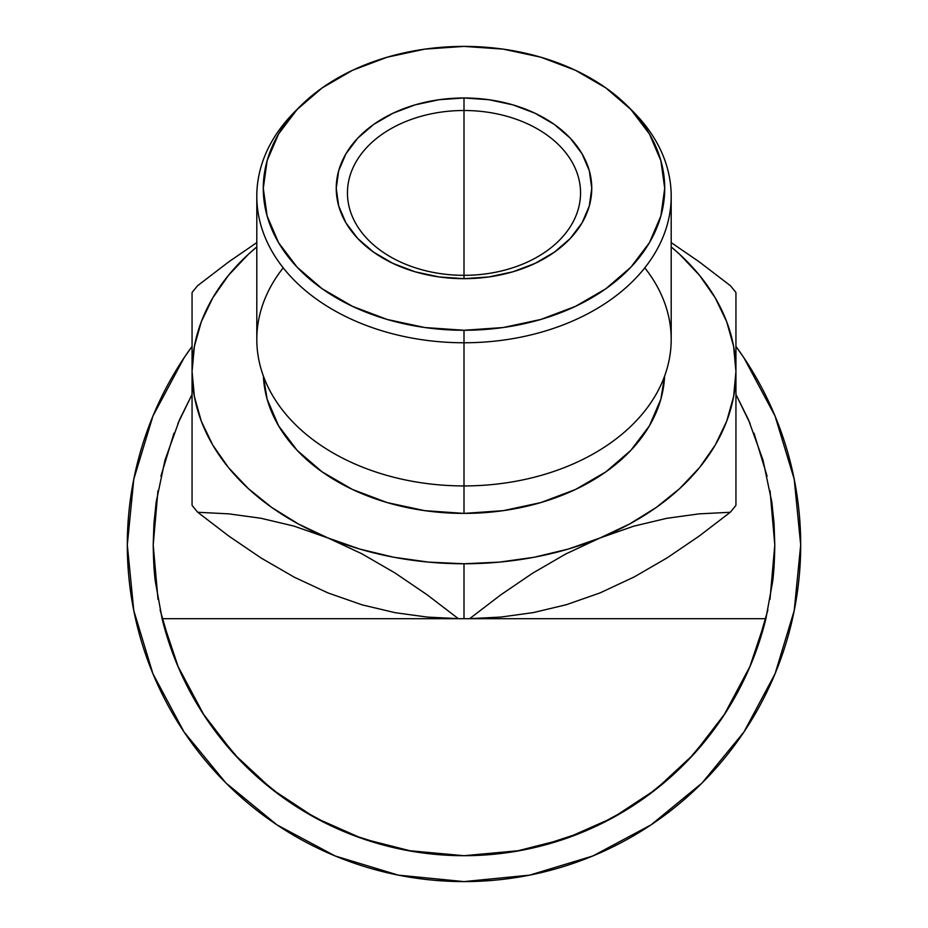 <?xml version="1.0" encoding="UTF-8"?>
<svg xmlns="http://www.w3.org/2000/svg" width="928" height="928" viewBox="0 0 928 928"><rect width="100%" height="100%" fill="white"/><g stroke="black" fill="none" stroke-linecap="round" stroke-linejoin="round"><path stroke-width="1.39" d="M192.061 346.388L184.046 357.848L192.061 346.388A336.69 336.69 0 0 0 464 881.6L398.309 875.127L335.159 855.976L276.938 824.853L225.922 782.988L276.938 824.853L225.922 782.988L184.046 731.96L225.922 782.988L276.938 824.853M651.062 824.853L702.078 782.988L743.954 731.96L702.078 782.988L651.062 824.853L702.078 782.988L743.954 731.96L702.078 782.988L651.062 824.853L592.841 855.976L529.691 875.127L464 881.6A336.69 336.69 0 0 0 735.939 346.388L743.954 357.848L735.939 346.388M332.943 826.72L301.171 809.634L332.943 826.72M204.288 715.627L177.596 665.596L204.288 715.627M172.736 653.358L160.092 609.951M177.921 423.458L192.061 394.435L177.921 423.458M751.181 663.74A310.787 310.787 0 0 0 765.902 618.698L772.56 582.076L774.787 544.91L774.056 523.45L771.829 502.083L762.99 460.079L748.455 419.7L735.939 394.446L750.079 423.458L735.939 394.435L750.079 423.458L735.939 394.435L748.455 419.7L762.99 460.079L771.829 502.083L774.787 544.91C774.532 561.463 773.778 573.852 772.56 582.076L765.902 618.698A310.787 310.787 0 0 1 693.68 754.29M754.023 433.202L767.096 476.157M750.404 665.596L723.712 715.627L750.404 665.596M626.829 809.634L595.057 826.72L626.829 809.634M538.437 846.661L582.935 832.045L538.437 846.661L575.348 835.072M173.977 433.202L160.904 476.157L173.977 433.202M352.652 835.072L389.563 846.661M755.264 653.358L767.908 609.951L755.264 653.358M565.535 838.645A310.787 310.787 0 0 1 362.465 838.645M315.334 817.835A310.787 310.787 0 0 1 315.23 817.777L272.09 789.368L234.25 754.209L202.768 713.272L178.489 667.684L162.098 618.698A310.787 310.787 0 0 0 176.819 663.74M205.598 717.588A310.787 310.787 0 0 0 234.32 754.29A310.787 310.787 0 0 1 162.098 618.698L155.44 582.076C154.222 573.852 153.468 561.463 153.213 544.91A310.787 310.787 0 0 1 153.213 544.806M153.213 544.852L155.44 582.076L162.098 618.698L464.012 618.698L162.098 618.698A310.787 310.787 0 0 0 765.902 618.698L464 618.698L464 563.76A271.939 192.293 180 0 1 328.025 537.996L361.665 553.68L394.806 572.843L427.147 594.802L458.328 618.663L427.251 617.074L395.282 612.712L362.198 604.882L328.025 592.934L294.385 577.251L261.244 558.099L228.903 536.14L197.722 512.268L228.798 513.857L260.768 518.23L293.851 526.06L328.025 537.996L361.665 553.68L394.806 572.843L427.147 594.802L458.328 618.663A310.787 219.762 -0 0 0 464 618.698A310.787 219.762 -0 0 0 469.672 618.663L500.749 594.871L532.718 573.144L565.802 553.958L599.975 537.996A271.939 192.293 180 0 1 464 563.76L464 618.698L765.902 618.698L749.511 667.684L725.232 713.272L693.75 754.209L655.91 789.368L612.77 817.777A310.787 310.787 0 0 1 612.666 817.835A310.787 310.787 0 0 0 612.77 817.777L565.523 838.657L515.469 851.405L464 855.697L412.531 851.405L362.477 838.657L315.23 817.777M184.046 731.96L225.922 782.988L184.046 731.96L152.934 673.751L133.783 610.589L127.31 544.91L133.783 479.219L152.934 416.057L184.046 357.848M743.954 357.848L775.066 416.057L794.217 479.219L800.69 544.91L794.217 610.589L775.066 673.751L743.954 731.96M157.957 490.796L153.213 544.724M153.213 545.096L158.004 599.326M212.593 727.633L239.737 760.078L212.593 727.633M254.423 774.416L282.947 797.523M407.496 850.524L463.919 855.697M464.081 855.697L520.504 850.524M645.053 797.523L673.577 774.416L645.053 797.523M688.263 760.078L715.407 727.633M769.996 599.326L774.787 545.096M774.787 544.736L770.043 490.796M644.786 267.844A207.199 146.508 180 0 1 464 485.924L464 342.768A207.199 146.508 0 0 0 647.999 263.61A207.199 146.508 0 0 0 633.174 111.673L627.885 106.384A200.715 141.926 180 0 1 642.257 253.576A200.715 141.926 180 0 1 464 330.264L464 513.393A200.715 141.926 0 0 0 664.61 376.049L660.864 399.156L649.438 425.778L630.889 450.324L605.926 471.83L575.511 489.474L540.815 502.593L503.162 510.667L464 513.393L424.838 510.667L387.185 502.593L352.489 489.474L322.074 471.83L297.111 450.324L278.562 425.778L267.136 399.156L263.378 376.049A200.715 141.926 0 0 0 464 513.393L464 485.924A207.199 146.508 0 0 0 671.199 339.416L671.199 196.26A207.199 146.508 180 0 1 464 342.768A207.199 146.508 180 0 1 256.801 196.26A207.199 146.508 180 0 1 297.528 109.028M300.115 106.384L294.826 111.673A207.199 146.508 0 0 0 280.001 263.61A207.199 146.508 0 0 0 464 342.768L464 330.264A200.715 141.926 180 0 1 285.743 253.576A200.715 141.926 180 0 1 300.115 106.384A200.715 141.926 180 0 1 464 46.4L424.838 49.126L387.185 57.2L352.489 70.319L322.074 87.974L297.111 109.481L278.562 134.015L267.136 160.637L263.285 188.326L267.136 216.015L278.562 242.649L297.111 267.183L322.074 288.689L352.489 306.344L387.185 319.452L424.838 327.538L464 330.264L503.162 327.538L540.815 319.452L575.511 306.344L605.926 288.689L630.889 267.183L649.438 242.649L660.864 216.015L664.715 188.326L660.864 160.637L649.438 134.015L630.889 109.481L605.926 87.974L575.511 70.319L540.815 57.2L503.162 49.126L464 46.4A200.715 141.926 180 0 1 627.885 106.384M464 110.502A116.545 82.406 0 0 0 347.455 192.908A116.545 82.406 0 0 0 464 275.326L464 278.667A127.762 90.341 180 0 1 336.238 188.326A127.762 90.341 180 0 1 464 97.985L464 275.326A116.545 82.406 180 0 1 347.455 192.908A116.545 82.406 180 0 1 464 110.502A116.545 82.406 180 0 1 580.545 192.908A116.545 82.406 180 0 1 464 275.326L464 97.985L488.928 99.725L512.894 104.864L534.98 113.216L554.341 124.445L570.233 138.144L582.042 153.758L589.303 170.706L591.762 188.326L589.303 205.958L582.042 222.906L570.233 238.519L554.341 252.207L534.98 263.448L512.894 271.8L488.928 276.938L464 278.667L439.072 276.938L415.106 271.8L393.02 263.448L373.659 252.207L357.767 238.519L345.958 222.906L338.697 205.958L336.238 188.326L338.697 170.706L345.958 153.758L357.767 138.144L373.659 124.445L393.02 113.216L415.106 104.864L439.072 99.725L464 97.985A127.762 90.341 180 0 1 591.762 188.326A127.762 90.341 180 0 1 464 278.667L464 275.326A116.545 82.406 0 0 0 580.545 192.908A116.545 82.406 0 0 0 464 110.502M630.472 109.028A207.199 146.508 180 0 1 671.199 196.26M176.912 663.949A310.787 310.787 0 0 0 205.575 717.553M388.554 846.406A310.787 310.787 0 0 0 403.228 849.7M403.506 849.758A310.787 310.787 0 0 0 406.719 850.373M423.354 853.029A310.787 310.787 0 0 0 456.912 855.616M456.982 855.616A310.787 310.787 0 0 0 463.861 855.697M464.139 855.697A310.787 310.787 0 0 0 494.264 854.224M494.322 854.212A310.787 310.787 0 0 0 495.482 854.108M507.361 852.658A310.787 310.787 0 0 0 521.118 850.408M549.55 843.691A310.787 310.787 0 0 0 550.002 843.564A310.787 310.787 0 0 0 558.157 841.093M719.061 722.494A310.787 310.787 0 0 0 722.402 717.588M722.425 717.553A310.787 310.787 0 0 0 751.088 663.949M273.574 790.528L271.208 788.684M312.748 816.42L311.576 815.758M271.73 789.09L278.214 794.055M272.391 789.612L268.343 786.376M313.699 816.942L316.402 818.415M268.064 786.155L272.519 789.705M567.75 837.868L570.082 837.033L567.75 837.868M562.53 839.666L566.962 838.146M693.158 754.858L695.698 752.051M735.939 488.093L735.939 371.467A271.939 192.293 180 0 1 599.975 537.996L633.615 526.211L666.756 518.311L699.097 513.868L730.278 512.268L699.202 536.059L667.232 557.798L634.149 576.972L599.975 592.934L566.335 604.72L533.194 612.619L500.853 617.062L469.672 618.663L500.749 594.871L532.718 573.144L565.802 553.958L599.975 537.996L633.615 526.211L666.756 518.311L699.097 513.868L730.278 512.268L699.202 536.059L667.232 557.798L634.149 576.972L599.998 592.934M328.002 592.934L294.385 577.251L261.244 558.099L228.903 536.14L197.722 512.268A310.787 219.762 180 0 1 192.061 505.331L192.061 371.467A271.939 192.293 180 0 1 256.801 246.918L248.252 254.411L228.485 275.326L212.756 297.876L201.318 321.703L194.381 346.364L192.061 371.467L194.381 396.569L201.318 421.231L212.756 445.057L228.485 467.619L248.252 488.522L271.707 507.442L298.456 524.018L328.025 537.996A271.939 192.293 180 0 1 192.061 371.467L192.061 292.54A310.787 219.762 180 0 1 197.722 285.604L228.903 261.742L256.801 242.614L228.903 261.742L197.722 285.604A310.787 219.762 -0 0 0 192.061 292.54L192.061 505.331A310.787 219.762 -0 0 0 197.722 512.268L228.798 513.857L260.768 518.23L293.851 526.06L359.936 549.121L393.611 557.206L428.504 562.113L464 563.76L499.496 562.113L534.389 557.206L568.064 549.121L599.975 537.996L629.544 524.018L656.293 507.442L679.748 488.522L699.515 467.619L715.244 445.057L726.682 421.231L733.619 396.569L735.939 371.467L735.939 292.54A310.787 219.762 -0 0 0 730.278 285.604L699.202 261.812L671.199 242.614L699.202 261.812L730.278 285.604A310.787 219.762 180 0 1 735.939 292.54L735.939 371.467L733.619 346.364L726.682 321.703L715.244 297.876L699.515 275.326L679.748 254.411L671.199 246.918A271.939 192.293 180 0 1 735.939 371.467L735.939 505.331A310.787 219.762 180 0 1 730.278 512.268A310.787 219.762 -0 0 0 735.939 505.331L735.939 505.25M735.939 418.192L735.939 426.404A271.939 192.293 -0 0 1 735.939 426.741L735.939 426.045A271.939 192.293 -0 0 1 735.939 426.404L735.939 429.246M153.213 544.91L156.171 502.083L165.01 460.079L179.545 419.7L192.061 394.446L179.545 419.7L165.01 460.079L156.171 502.083L153.944 523.45L153.213 544.91M192.061 429.293L192.061 426.416A271.939 192.293 -0 0 1 192.061 426.045L192.061 426.752A271.939 192.293 -0 0 1 192.061 426.404L192.061 418.319M328.025 592.934L362.198 604.882L395.282 612.712L427.251 617.074L458.328 618.663A310.787 219.762 180 0 0 464 618.698A271.939 192.293 -0 0 0 464.012 618.698A271.939 192.293 -0 0 0 464 618.698A310.787 219.762 180 0 0 469.672 618.663L500.853 617.062L533.194 612.619L566.335 604.72L599.975 592.934M304.767 811.814L309.952 814.842M312.574 816.315L321.807 821.268M271.394 788.823L272.438 789.647M319.348 819.992L313.119 816.617M311.472 815.7L316.088 818.241M317.608 819.064L324.649 822.707M606.494 821.118L601.495 823.635M567.182 838.077L565.813 838.552M695.49 752.283L696.081 751.622M692.88 755.16L695.06 752.759M695.466 752.318L694.028 753.907M691.778 756.355L691.012 757.178M690.235 758.002L694.063 753.872M693.993 753.942L690.49 757.735M570.848 836.754L567.275 838.042M691.325 756.842L693.947 753.988M694.353 753.548L692.126 755.984M256.801 196.26L256.801 339.416A207.199 146.508 0 0 0 464 485.924A207.199 146.508 180 0 1 283.214 267.844M735.939 491.028L735.939 495.088M735.939 472.63L735.939 475.356M735.939 447.888L735.939 456.738M735.939 379.703L735.939 398.97M735.939 350.03L735.939 368.625M735.939 329.104L735.939 341.11M735.939 292.61L735.939 302.818M735.939 309.766L735.939 322.608M735.939 325.252L735.939 328.976M192.061 328.779L192.061 325.31M192.061 322.642L192.061 309.766M192.061 302.783L192.061 292.761M192.061 368.567L192.061 350.03M192.061 341.237L192.061 329.104M192.061 398.924L192.061 379.598M192.061 456.588L192.061 447.772M192.061 475.24L192.061 472.549M192.061 491.051L192.061 488.163M192.061 495.158L192.061 491.063"/></g></svg>
